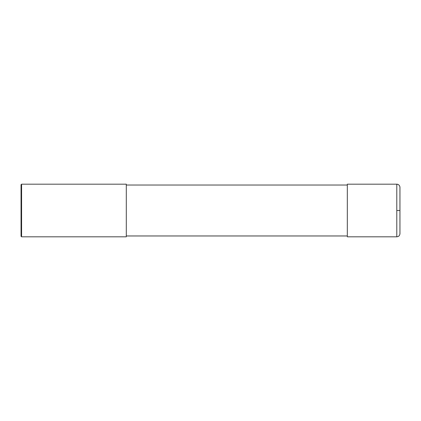 <?xml version="1.0" encoding="UTF-8"?>
<svg xmlns="http://www.w3.org/2000/svg" width="421" height="421" viewBox="0 0 421 421"><rect width="100%" height="100%" fill="white"/><g stroke="black" fill="none" stroke-linecap="round" stroke-linejoin="round"><path stroke-width="0.63" d="M396.793 184.188C398.708 184.377 399.761 185.429 399.95 187.345L399.95 233.655C399.761 235.571 398.708 236.623 396.793 236.812L347.325 236.812L347.325 184.188L396.793 184.188L396.793 236.812M126.3 210.5L126.3 236.812L21.576 236.812L21.576 184.188L126.3 184.188L126.3 210.5M21.576 184.188L21.05 184.714L21.05 236.286L21.576 236.812M396.793 210.5L399.95 210.5M126.3 235.97L347.325 235.97M126.3 185.03L347.325 185.03"/></g></svg>
